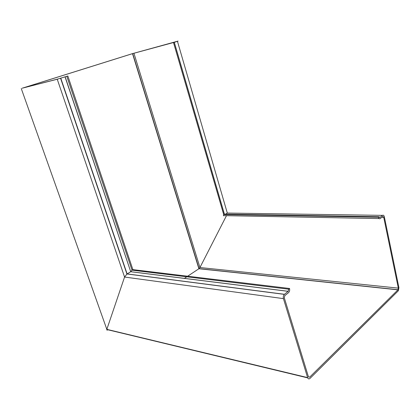<?xml version="1.0" encoding="UTF-8"?>
<svg xmlns="http://www.w3.org/2000/svg" width="420" height="420" viewBox="0 0 420 420"><rect width="100%" height="100%" fill="white"/><g stroke="black" fill="none" stroke-linecap="round" stroke-linejoin="round"><path stroke-width="0.63" d="M289.548 288.482L288.682 289.175L288.188 291.302L284.382 294.373C283.358 295.491 283.043 296.909 283.437 298.631L307.613 377.612C308.159 378.998 308.947 379.265 309.976 378.431L398.417 290.693L398.911 287.6L384.316 216.72C383.917 215.35 383.318 214.898 382.52 215.366L379.943 217.445L378.998 216.741L378.378 217.24C378.788 218.626 379.402 219.077 380.205 218.594L382.783 216.515L383.712 217.214L398.328 288.131L398.076 289.727L309.635 377.186L308.417 376.766L284.308 297.869L284.792 295.675L288.598 292.593C289.574 291.527 289.889 290.157 289.548 288.482L132.877 269.63L132.022 270.149L132.877 269.63L67.835 75.999L65.137 76.818L130.725 271.719L132.022 270.149L130.809 271.667M307.613 377.612L106.832 329.348L124.572 277.043L106.832 329.348C106.627 330.188 106.99 330.335 107.919 329.784L307.708 377.885M67.835 75.999L58.291 78.908L22.727 88.069L132.699 53.587L173.586 42.499C172.73 42.777 172.699 42.809 173.497 42.593L223.697 214.562C223.225 215.654 223.367 216.011 224.123 215.639C223.367 216.011 223.225 215.654 223.697 214.562L224.353 214.168L223.697 214.562L378.378 217.24M225.456 214.184L227.309 213.061L225.456 214.184M283.437 298.631L124.572 277.043L127.019 273.977L130.725 271.719L126.94 274.024L124.572 277.043L57.246 79.233L65.137 76.818M184.364 278.407L186.779 276.801L184.364 278.407M187.651 276.218L198.896 268.748L199.941 267.529L226.475 215.686L199.941 267.529L198.896 268.748L187.651 276.218M173.497 42.593L174.253 42.357L224.353 214.168L378.998 216.741M288.682 289.175L132.022 270.149L66.827 76.319M174.253 42.357L177.45 41.312C178.295 41.039 178.322 41.013 177.524 41.223L132.269 53.697L22.166 88.216L57.246 79.233M21.268 88.557L106.832 329.348C106.627 330.188 106.99 330.335 107.919 329.784M227.992 213.071L227.309 213.061L177.45 41.312M397.971 289.853L198.896 268.748L132.51 53.645M308.469 376.908L309.635 377.186M383.723 217.256L381.906 217.224M133.928 53.224L199.941 267.529L398.328 288.131M379.076 218.573L224.123 215.639M382.52 215.366L227.309 213.061M379.36 217.434L379.943 217.445M284.471 294.299L127.108 273.919L60.779 78.194M288.141 291.338L130.725 271.719L65.037 76.85M174.3 42.31L224.411 214.168M127.019 273.977L284.382 294.373M199.017 268.658L398.076 289.727M130.772 271.693L288.188 291.302M60.585 78.257L126.94 274.024M132.699 53.587L199.054 268.632"/></g></svg>
